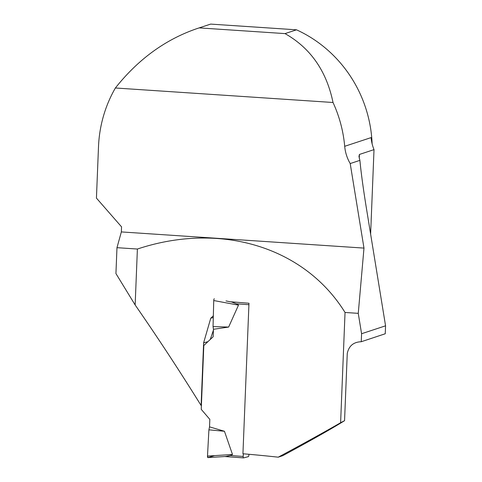 <?xml version="1.0" encoding="UTF-8"?>
<svg xmlns="http://www.w3.org/2000/svg" width="482" height="482" viewBox="0 0 482 482"><rect width="100%" height="100%" fill="white"/><g stroke="black" fill="none" stroke-linecap="round" stroke-linejoin="round"><path stroke-width="0.72" d="M248.929 454.279L248.905 454.924A1.597 0.488 -85.9 0 1 248.344 456.647L243.633 457.894A1.597 0.488 -85.9 0 1 243.585 457.9A1.597 0.488 -85.9 0 1 243.205 456.436L243.308 453.791M226.04 456.454L207.893 457.599A1.597 0.488 -85.9 0 0 207.929 457.599L225.757 456.472L230.402 455.514L232.493 454.49L224.449 431.263L208.905 429.836L207.495 456.068L232.493 454.49M231.155 301.828L236.493 303.817L238.494 305.13L228.637 327.061L213.05 326.585L213.743 300.539L238.494 305.13M224.449 431.263L209.531 426.865L209.827 419.376L201.241 409.345L203.808 345.51L213.146 336.773L213.448 329.284L228.637 327.061M207.893 457.599A1.597 0.488 -85.9 0 1 207.495 456.068M214.623 455.623L207.929 457.599L207.495 456.068L208.905 429.836L209.531 426.865L208.905 429.836M201.398 405.489L201.108 405.495C179.376 370.544 157.391 337.032 135.147 304.967L137.394 249.037C220.636 221.395 304.516 247.019 345.04 312.469L358.259 313.348L361.578 333.731L385.564 325.82L385.251 333.761L361.259 341.732C353.505 342.009 348.841 345.925 347.257 353.481L344.558 420.696C331.55 428.793 310.956 440.446 282.777 455.671L278.222 457.177A219.882 21.883 -177.7 0 0 242.934 453.761L248.977 303.256A219.882 21.883 -177.7 0 0 230.071 301.75L226.01 300.925M230.721 301.798L231.956 302.027M214.303 298.75A1.597 0.488 94.1 0 0 213.743 300.539M213.448 329.284L213.05 326.585M135.147 304.967L115.933 273.553L116.975 247.676L121.35 231.926L363.982 248.097L358.259 313.348M213.412 330.17L210.279 339.455M201.108 405.495L203.621 342.835L210.748 318.21L213.339 315.824M345.04 312.469L340.611 422.732C324.229 432.185 303.431 443.663 278.222 457.177M137.394 249.037L116.975 247.676M361.578 333.731L361.259 341.732M385.564 325.82L366.35 207.899C363.271 188.848 361.114 173.008 359.891 160.367L350.203 163.561L363.982 248.097M350.203 163.561A39.94 38.415 -108.3 0 1 344.696 146.305L371.092 137.605A39.94 38.415 -108.3 0 0 374.014 149.631L359.415 154.451L358.963 156.481L359.891 160.367M344.558 420.696L340.611 422.732M121.35 231.926L121.554 226.853L96.436 198.102L98.497 146.787A127.814 122.922 -108.3 0 1 115.385 87.989C138.232 59.214 165.477 39.41 197.108 28.565L210.694 24.1A127.814 122.922 -108.3 0 0 208.784 24.715L197.108 28.565M372.128 143.829A127.814 122.922 -108.3 0 0 296.514 29.818L210.694 24.1M296.514 29.818L285.031 33.607L199.211 27.89M285.031 33.607C310.522 48.067 326.519 71.029 333.02 102.491A127.814 122.922 -108.3 0 1 344.696 146.305M115.385 87.989L333.02 102.491M370.622 234.125L374.014 149.631M210.748 318.21L213.291 317.536M203.621 342.835L207.875 341.702M243.537 457.888L224.805 456.532M243.205 456.436L230.402 455.514M248.917 304.714L236.493 303.817M359.415 154.451L359.259 158.247M243.585 457.9L224.745 456.538"/></g></svg>
